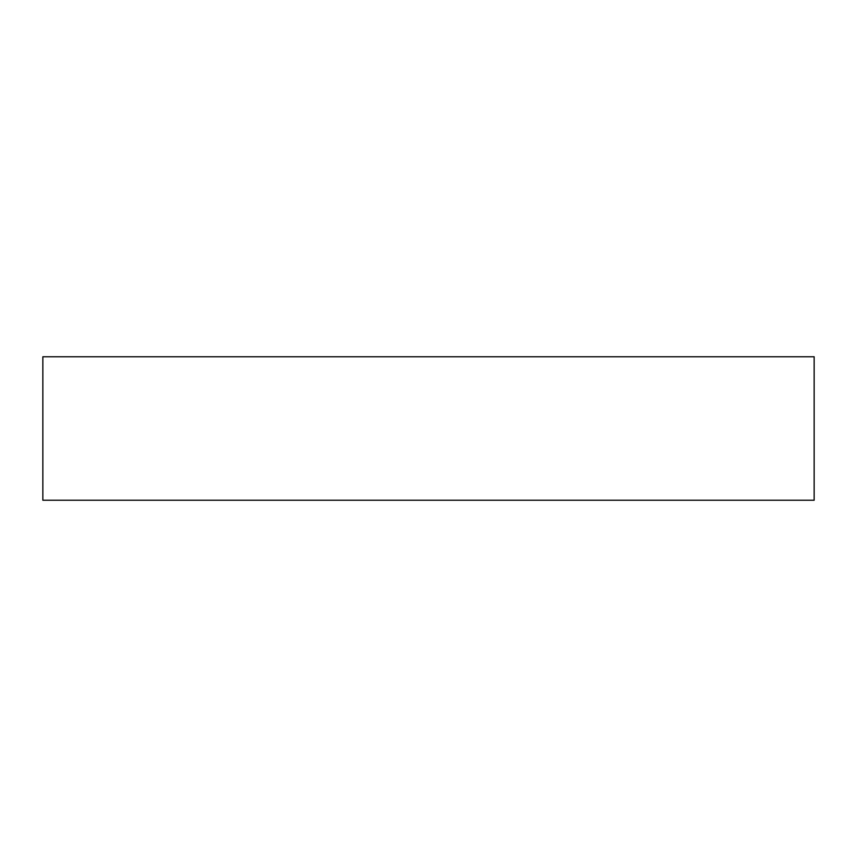 <?xml version="1.0" encoding="UTF-8"?>
<svg xmlns="http://www.w3.org/2000/svg" width="857" height="857" viewBox="0 0 857 857"><rect width="100%" height="100%" fill="white"/><g stroke="black" fill="none" stroke-linecap="round" stroke-linejoin="round"><path stroke-width="1.29" d="M428.5 356.758L42.85 356.758L42.85 500.242L814.15 500.242L814.15 356.758L428.5 356.758"/></g></svg>
